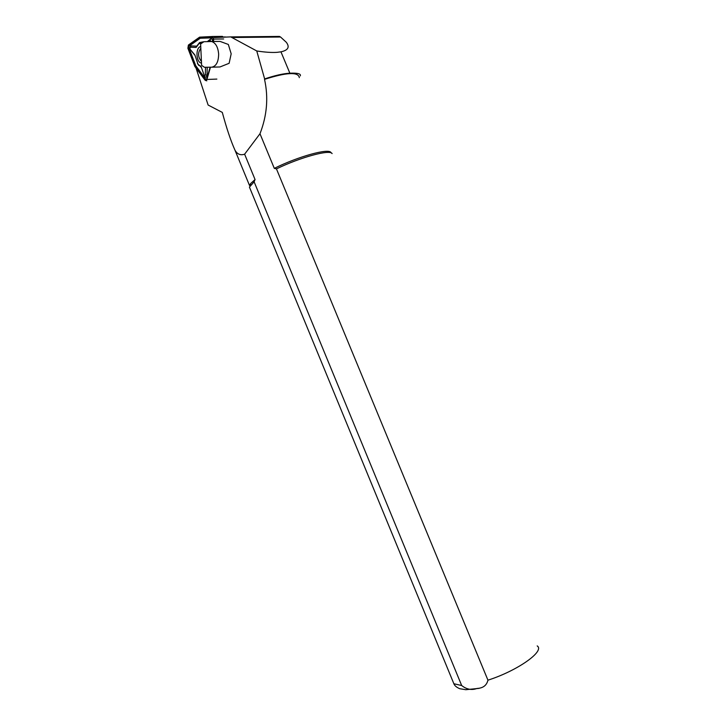 <?xml version="1.0" encoding="UTF-8"?>
<svg xmlns="http://www.w3.org/2000/svg" width="726" height="726" viewBox="0 0 726 726"><rect width="100%" height="100%" fill="white"/><g stroke="black" fill="none" stroke-linecap="round" stroke-linejoin="round"><path stroke-width="1.09" d="M214.061 37.552L230.759 36.899L256.759 50.965C264.936 52.236 271.669 52.689 276.969 52.345L280.953 51.836C288.186 50.248 289.955 47.045 286.271 42.244L280.554 37.017L279.428 36.427L275.835 36.463M256.759 50.965L264.636 78.934C274.809 75.486 283.222 73.58 289.865 73.199C297.642 72.872 301.127 73.78 300.319 75.921L300.319 75.912M264.636 78.934L264.527 79.352C286.752 72.291 298.35 71.729 299.33 77.655M264.527 79.352C268.547 97.429 267.041 115.561 259.981 133.738L274.301 168.359C298.468 156.389 328.842 148.05 330.902 152.496L331.637 153.159M255.062 179.54L244.617 154.193C240.487 155.555 237.284 154.239 235.006 150.246L249.517 185.484L250.624 183.569L255.062 179.54L254.127 181.827L461.672 685.516C466.618 689.446 471.728 690.426 477.009 688.457C483.026 688.184 486.674 685.426 487.945 680.171L276.443 168.877L274.301 168.359M235.006 150.246C230.795 140.871 226.566 128.257 222.301 112.403L208.126 105.043L196.056 68.09M244.617 154.193L259.981 133.738M250.261 189.114L249.435 187.117L254.127 181.827M276.443 168.877C300.836 157.097 330.067 149.247 332.118 153.594M211.629 67.2L204.423 67.282L201.61 65.349L200.621 43.95L203.924 41.718L211.693 41.518C215.704 42.952 218.027 47.136 218.644 54.069C218.517 61.955 216.176 66.338 211.629 67.2L219.987 66.955L229.126 63.298L231.177 53.806L228.336 44.458L220.087 41.409L210.785 41.4M206.384 80.359L206.783 80.885M201.42 61.392C197.908 57.136 197.699 52.762 200.812 48.261M223.29 37.09L222.274 36.391L212.282 36.491M201.429 61.42C197.889 57.145 197.681 52.753 200.812 48.234M213.489 41.491L213.635 39.077L212.428 36.509L199.605 37.144L188.397 45.048L187.889 48.252L194.867 66.493L204.986 80.069L205.676 80.568L206.91 79.461L210.467 67.228M213.154 41.5L213.308 38.995L212.237 37.053L199.686 37.698L188.524 45.556L188.143 47.961L195.094 66.13L205.168 79.642L206.166 79.905L206.611 79.188L210.086 67.237M190.103 47.172L191.283 45.901L196.728 46.165L199.55 42.58L203.325 41.809M207.436 41.545L210.676 38.95C211.856 38.578 212.509 39.431 212.627 41.5M207.228 67.3L207.019 75.123C206.738 77.047 206.048 77.582 204.95 76.747L204.623 76.239M201.401 67.454L197.436 63.552M194.904 55.267L190.321 49.631M213.117 37.825L200.213 38.251L189.105 46.065L188.851 47.671L195.775 65.748L205.803 79.207L206.592 79.252M200.213 38.251L199.686 37.698M195.775 65.748L195.094 66.13M201.547 42.934L198.86 43.742L196.111 47.417L190.085 47.208L190.003 49.132L194.886 55.004L198.098 64.433L201.066 66.474L204.342 75.794L205.331 75.014L205.531 67.337M210.912 41.409L209.995 40.111L208.253 41.509M200.739 46.509C195.285 47.471 196.002 62.545 201.501 63.108M289.865 73.199L280.953 51.836M232.311 37.507L280.554 37.017M452.634 680.752L453.868 683.747L461.672 685.516M487.945 680.171C517.647 670.706 545.235 651.04 537.195 645.913M225.468 36.972L223.236 36.999M223.69 38.968L213.635 39.077M216.865 79.089L206.91 79.461M189.105 46.065L188.524 45.556M212.709 37.616L212.237 37.053M205.803 79.207L205.168 79.642M188.851 47.671L188.143 47.961M210.613 38.995L209.959 40.139M207.019 75.123L205.331 75.014M190.611 50.103L190.003 49.132M191.283 45.901L190.321 47.136M230.759 36.899L279.446 36.427M479.115 688.357L465.811 689.7L459.794 688.729C456.6 687.368 454.63 685.707 453.868 683.747L249.435 187.117M250.624 183.569L250.561 185.175M211.693 41.518L220.087 41.409M224.724 37.008L223.254 37.026M222.492 36.409L212.428 36.509M206.52 80.541L206.039 80.559M206.465 79.379L206.166 79.905M198.86 43.742L199.55 42.58M209.995 40.111L210.676 38.95M204.342 75.794L204.95 76.747M198.098 64.433L198.706 65.394M190.085 47.208L190.775 46.056"/></g></svg>

